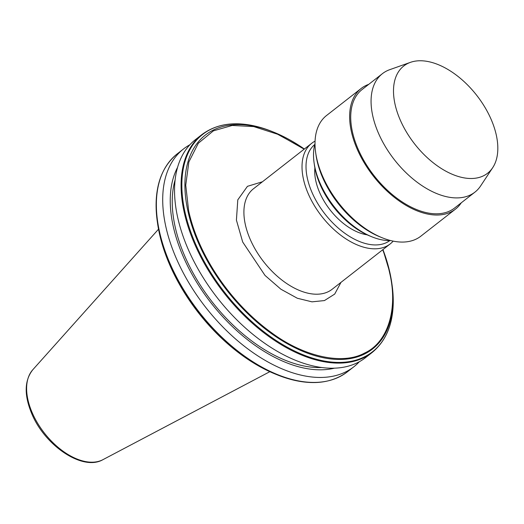 <?xml version="1.0" encoding="UTF-8"?>
<svg xmlns="http://www.w3.org/2000/svg" width="524" height="524" viewBox="0 0 524 524"><rect width="100%" height="100%" fill="white"/><g stroke="black" fill="none" stroke-linecap="round" stroke-linejoin="round"><path stroke-width="0.79" d="M340.993 282.351L334.698 294.088L324.441 300.573L311.99 301.844L297.331 298.248L280.916 289.228L265.02 275.434L242.697 242.023L236.416 220.119L237.791 199.847L247.446 186.328L262.432 181.776M492.711 167.667L480.613 185.948A75.155 43.538 -128 0 1 474.927 192.138A75.155 43.538 -128 0 1 378.407 133.07A75.155 43.538 -128 0 1 382.402 73.674A75.155 43.538 -128 0 1 389.784 69.659L410.449 62.349A68.068 39.431 -128 0 1 491.178 119.479A68.068 39.431 -128 0 1 492.711 167.667A68.068 39.431 -128 0 1 447.326 171.964A68.068 39.431 -128 0 1 400.146 119.78A68.068 39.431 -128 0 1 410.449 62.349M474.927 192.138L454.577 208.035A75.155 43.538 -128 0 1 358.056 148.967A75.155 43.538 -128 0 1 362.051 89.571L382.402 73.674M359.32 361.73A138.257 80.093 -128 0 1 353.779 366.833A138.257 80.093 -128 0 1 176.208 258.175A138.257 80.093 -128 0 1 183.564 148.914A138.257 80.093 -128 0 1 189.858 144.768M334.371 368.189A131.642 76.255 -128 0 1 183.092 256.243A131.642 76.255 -128 0 1 177.551 167.411M175.134 179.824A129.042 74.749 52 0 0 184.828 256.236A129.042 74.749 52 0 0 321.743 367.527M372.145 352.488L365.608 357.591A138.257 80.093 -128 0 1 188.044 248.933A138.257 80.093 -128 0 1 195.4 139.672L201.93 134.563C220.034 121.234 243.581 120.278 272.572 131.701A137.93 79.897 52 0 0 184.671 210.596A137.93 79.897 -128 0 0 195.314 243.424A137.93 79.897 -128 0 0 213.078 276.233A137.93 79.897 -128 0 0 246.804 316.961A137.93 79.897 -128 0 0 271.294 337.214A137.93 79.897 -128 0 0 392.031 284.643C396.092 315.54 389.463 338.157 372.145 352.488A138.257 80.093 -128 0 1 270.934 337.98A138.257 80.093 -128 0 1 246.005 317.361A138.257 80.093 -128 0 1 212.561 276.98A138.257 80.093 -128 0 1 194.581 243.83A138.257 80.093 -128 0 1 183.852 210.655A138.257 80.093 -128 0 1 201.93 134.563M393.157 241.125A63.81 36.968 -128 0 1 390.203 243.915A63.81 36.968 -128 0 1 308.25 193.769A63.81 36.968 -128 0 1 311.642 143.34A63.81 36.968 -128 0 1 315.068 141.146M389.823 240.601A60.974 35.324 -128 0 1 311.97 192.341A60.974 35.324 -128 0 1 314.767 144.506M367.173 234.831A49.629 28.748 -128 0 1 319.555 192.315A49.629 28.748 -128 0 1 314.878 167.883M390.747 240.582A66.646 38.606 -128 0 1 371.83 236.796L369.695 235.931A63.81 36.968 -128 0 1 320.092 184.52A63.81 36.968 -128 0 1 314.426 165.165L314.105 162.892A66.646 38.606 -128 0 1 315.016 143.622M371.83 236.796A66.646 38.606 -128 0 1 320.02 183.099A66.646 38.606 -128 0 1 314.105 162.892M461.271 202.801A76.576 44.357 -128 0 1 455.448 209.148L420.831 236.186A76.576 44.357 -128 0 1 382.016 237.7L379.887 236.835A73.74 42.713 -128 0 1 322.561 177.426A73.74 42.713 -128 0 1 316.018 155.065L315.69 152.785A76.576 44.357 -128 0 1 326.563 115.49L361.18 88.451A76.576 44.357 -128 0 1 368.745 84.344M382.016 237.7A76.576 44.357 -128 0 1 322.489 176.005A76.576 44.357 -128 0 1 315.69 152.785M455.448 209.148A76.576 44.357 -128 0 1 357.106 148.967A76.576 44.357 -128 0 1 361.18 88.451M304.169 149.176L278.244 134.439L253.655 126.572L232.184 125.465L213.373 130.862L198.321 143.249L188.85 161.982L185.738 185.195L188.627 210.628A134.956 78.174 -128 0 0 215.908 273.679C226.014 289.176 237.693 303.186 250.957 315.697A134.956 78.174 -128 0 0 271.478 332.668C303.92 356.818 342.598 365.274 364.632 353.032C387.819 342.493 398.227 309.311 389.699 273.109A134.956 78.174 -128 0 0 382.73 249.758M102.927 459.672C82.687 471.449 44.841 445.636 31.748 413.665C24.039 395.161 24.366 380.542 32.737 369.813A57.319 33.202 52 0 0 32.213 412.748A57.319 33.202 52 0 0 102.927 459.672L269.834 371.693M311.642 143.34L253.524 188.732A63.81 36.968 52 0 0 250.131 239.16A63.81 36.968 52 0 0 332.085 289.313L390.203 243.915M353.779 366.833L347.425 371.798A138.257 80.093 52 0 1 246.214 357.289A138.257 80.093 -128 0 1 221.285 336.67A138.257 80.093 52 0 1 187.834 296.289A138.257 80.093 -128 0 1 169.861 263.14A138.257 80.093 -128 0 1 159.132 229.957A138.257 80.093 -128 0 1 177.21 153.873L183.564 148.914M324.742 381.538A137.93 79.897 -128 0 1 276.783 374.66A137.93 79.897 -128 0 1 245.54 357.329A137.93 79.897 -128 0 1 221.056 337.07A137.93 79.897 -128 0 1 187.323 296.342A137.93 79.897 -128 0 1 169.566 263.539A137.93 79.897 -128 0 1 158.923 230.711A137.93 79.897 -128 0 1 157.324 221.718A137.93 79.897 -128 0 1 162.263 173.523M347.425 371.798C329.321 385.127 305.774 386.083 276.783 374.66L275.152 373.998A135.755 78.639 -128 0 1 243.11 356.019A135.755 78.639 -128 0 1 221.514 338.157A135.755 78.639 -128 0 1 187.533 297.567A135.755 78.639 -128 0 1 169.625 264.627A135.755 78.639 -128 0 1 159.008 231.66A135.755 78.639 -128 0 1 157.573 223.46L157.324 221.718C153.263 190.821 159.892 168.211 177.21 153.873M271.478 332.668L271.648 333.723A135.755 78.639 -128 0 1 250.053 315.861A135.755 78.639 52 0 1 215.141 273.842A135.755 78.639 -128 0 1 198.164 242.33A135.755 78.639 -128 0 1 187.854 210.799A135.755 78.639 52 0 1 274.203 132.362L272.572 131.701M271.648 333.723A135.755 78.639 52 0 0 391.782 282.901A135.755 78.639 52 0 0 390.046 273.273L382.939 249.594A135.755 78.639 -128 0 1 390.039 273.24M243.11 356.019L243.005 355.953C253.695 363.591 264.404 369.603 275.152 373.998M188.07 298.018L187.533 297.567L188.07 298.018M221.993 338.321L221.514 338.157M250.053 315.861L250.957 315.697M304.372 149.019A135.755 78.639 52 0 0 274.203 132.362L304.379 149.013M390.039 273.259L392.031 284.643M32.737 369.813L158.523 229.184M243.005 355.953L221.554 338.209C208.788 326.111 197.476 312.618 187.618 297.73C173.208 275.742 163.671 253.714 159.008 231.647L157.573 223.46"/></g></svg>
